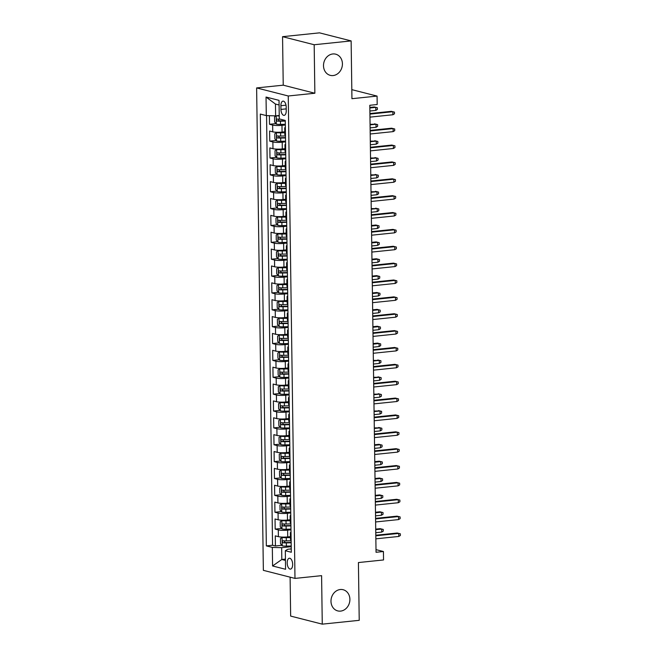 <?xml version="1.0" encoding="UTF-8"?>
<svg xmlns="http://www.w3.org/2000/svg" width="657" height="657" viewBox="0 0 657 657"><rect width="100%" height="100%" fill="white"/><g stroke="black" fill="none" stroke-linecap="round" stroke-linejoin="round"><path stroke-width="0.99" d="M340.293 589.518A10.931 9.362 -75.7 0 1 343.143 589.723A10.931 9.362 -75.7 0 1 349.811 600.983A10.931 9.362 -75.7 0 1 340.589 611.109A10.931 9.362 -75.7 0 1 337.739 610.903A10.931 9.362 -75.7 0 1 331.071 599.636A10.931 9.362 -75.7 0 1 340.293 589.518M332.812 53.964A10.931 9.362 -75.7 0 1 335.661 54.17A10.931 9.362 -75.7 0 1 342.338 65.429A10.931 9.362 -75.7 0 1 333.115 75.555A10.931 9.362 -75.7 0 1 330.266 75.35A10.931 9.362 -75.7 0 1 323.589 64.082A10.931 9.362 -75.7 0 1 332.812 53.964M292.661 564.371A5.461 2.694 -95.9 0 0 289.359 558.236A5.461 2.694 -95.9 0 0 287.191 562.975A5.461 2.694 -95.9 0 0 290.484 569.11A5.461 2.694 -95.9 0 0 292.661 564.371M290.107 577.158L290.649 616.085L322.267 624.15L359.223 620.323L358.418 562.556L383.548 559.953L383.433 551.519L376.001 549.63M256.624 87.923L263.358 570.342L294.985 578.406L288.251 95.988L256.624 87.923L283.233 85.172L314.859 93.237L314.177 44.742L282.559 36.677L283.233 85.172M282.559 36.677L319.507 32.85L351.134 40.915L351.938 98.69L377.069 96.086L351.815 89.648M314.177 44.742L351.134 40.915M269.403 115.689L269.526 124.28L275.948 123.615M284.777 131.802L282.067 132.082A6.833 1.059 179.2 0 1 272.737 131.827L269.616 131.03L269.764 141.148L276.178 140.483M285.007 148.671L282.305 148.95A6.833 1.059 -0.8 0 1 272.975 148.696L269.855 147.899L269.994 158.017L276.416 157.352M285.245 165.539L282.543 165.819A6.833 1.059 -0.8 0 1 273.213 165.564L270.093 164.767L270.232 174.885L276.654 174.22M285.483 182.408L282.781 182.687A6.833 1.059 -0.8 0 1 273.443 182.424L270.323 181.636L270.47 191.754L276.884 191.088M285.713 199.276L283.011 199.556A6.833 1.059 -0.8 0 1 273.682 199.293L270.561 198.496L270.7 208.622L277.123 207.957M285.951 216.145L283.249 216.424A6.833 1.059 -0.8 0 1 273.92 216.161L270.799 215.365L270.939 225.491L277.361 224.825M286.189 233.013L283.487 233.292A6.833 1.059 -0.8 0 1 274.15 233.03L271.029 232.233L271.177 242.359L277.591 241.694M286.419 249.882L283.717 250.161A6.833 1.059 -0.8 0 1 274.388 249.898L271.267 249.102L271.407 259.228L277.829 258.562M286.657 266.75L283.955 267.029A6.833 1.059 -0.8 0 1 274.626 266.767L271.505 265.97L271.645 276.096L278.067 275.431M286.895 283.619L284.194 283.898A6.833 1.059 -0.8 0 1 274.856 283.635L271.735 282.839L271.883 292.956L278.297 292.299M287.125 300.487L284.424 300.766A6.833 1.059 -0.8 0 1 275.094 300.504L271.973 299.707L272.113 309.825L278.535 309.168M287.364 317.347L284.662 317.635A6.833 1.059 -0.8 0 1 275.332 317.372L272.212 316.575L272.351 326.693L278.773 326.028M287.602 334.216L284.9 334.495A6.833 1.059 -0.8 0 1 275.562 334.241L272.45 333.444L272.589 343.562L279.003 342.897M287.84 351.084L285.13 351.364A6.833 1.059 -0.8 0 1 275.8 351.109L272.68 350.312L272.819 360.43L279.241 359.765M288.07 367.953L285.368 368.232A6.833 1.059 -0.8 0 1 276.039 367.977L272.918 367.181L273.057 377.299L279.48 376.633M288.308 384.821L285.606 385.101A6.833 1.059 -0.8 0 1 276.269 384.846L273.156 384.049L273.296 394.167L279.71 393.502M288.546 401.69L285.836 401.969A6.833 1.059 -0.8 0 1 276.507 401.706L273.386 400.918L273.526 411.036L279.948 410.37M288.776 418.558L286.074 418.838A6.833 1.059 -0.8 0 1 276.745 418.575L273.624 417.786L273.764 427.904L280.186 427.239M289.014 435.427L286.312 435.706A6.833 1.059 -0.8 0 1 276.975 435.443L273.862 434.647L274.002 444.773L280.424 444.107M289.252 452.295L286.542 452.574A6.833 1.059 -0.8 0 1 277.213 452.312L274.092 451.515L274.232 461.641L280.654 460.976M289.482 469.164L286.781 469.443A6.833 1.059 -0.8 0 1 277.451 469.18L274.33 468.384L274.47 478.51L280.892 477.844M289.721 486.032L287.019 486.311A6.833 1.059 -0.8 0 1 277.681 486.049L274.569 485.252L274.708 495.378L281.13 494.713M289.959 502.901L287.249 503.18A6.833 1.059 -0.8 0 1 277.919 502.917L274.798 502.12L274.946 512.238L281.36 511.581M290.189 519.769L287.487 520.048A6.833 1.059 -0.8 0 1 278.157 519.786L275.037 518.989L275.176 529.107L281.598 528.45M377.069 96.086L377.192 104.52L369.801 105.284L376.042 552.282L383.433 551.519M280.892 105.711L280.941 109.415A5.297 2.612 -95.9 0 0 284.136 115.361A5.297 2.612 -95.9 0 0 286.238 110.77L286.189 107.058A5.297 2.612 -95.9 0 0 282.995 101.121A5.297 2.612 -95.9 0 0 280.892 105.711L285.992 105.177M291.248 548.891L287.807 549.244L285.319 550.73L291.297 552.258L285.269 120.436L279.282 118.909L279.028 100.357L266.036 97.047L266.299 115.599L260.312 114.072L266.34 545.893L272.327 547.412L281.656 547.675L281.82 559.485L285.45 560.413M285.319 550.73L285.573 569.282L272.581 565.973L272.327 547.412M290.985 529.821L287.626 530.166A6.833 1.059 179.2 0 1 278.297 529.903L275.176 529.107M290.427 536.638L287.725 536.917L287.626 530.166M290.747 512.953L287.396 513.298A6.833 1.059 179.2 0 1 278.059 513.035L274.946 512.238M290.517 496.084L287.158 496.429A6.833 1.059 179.2 0 1 277.829 496.166L274.708 495.378M290.279 479.216L286.92 479.561A6.833 1.059 179.2 0 1 277.591 479.306L274.47 478.51M290.041 462.347L286.69 462.692A6.833 1.059 179.2 0 1 277.353 462.438L274.232 461.641M289.811 445.479L286.452 445.824A6.833 1.059 179.2 0 1 277.123 445.569L274.002 444.773M289.573 428.61L286.214 428.955A6.833 1.059 179.2 0 1 276.884 428.701L273.764 427.904M289.335 411.742L285.984 412.095A6.833 1.059 179.2 0 1 276.646 411.832L273.526 411.036M289.105 394.873L285.746 395.227A6.833 1.059 179.2 0 1 276.416 394.964L273.296 394.167M288.866 378.005L285.508 378.358A6.833 1.059 179.2 0 1 276.178 378.095L273.057 377.299M288.628 361.136L285.278 361.49A6.833 1.059 179.2 0 1 275.94 361.227L272.819 360.43M288.398 344.276L285.039 344.621A6.833 1.059 179.2 0 1 275.71 344.358L272.589 343.562M288.16 327.408L284.801 327.753A6.833 1.059 179.2 0 1 275.472 327.49L272.351 326.693M287.922 310.539L284.563 310.884A6.833 1.059 179.2 0 1 275.234 310.621L272.113 309.825M287.692 293.671L284.333 294.016A6.833 1.059 179.2 0 1 275.004 293.753L271.883 292.956M287.454 276.802L284.095 277.147A6.833 1.059 179.2 0 1 274.766 276.884L271.645 276.096M287.216 259.934L283.857 260.279A6.833 1.059 179.2 0 1 274.527 260.024L271.407 259.228M286.986 243.065L283.627 243.41A6.833 1.059 179.2 0 1 274.289 243.156L271.177 242.359M286.748 226.197L283.389 226.542A6.833 1.059 179.2 0 1 274.059 226.287L270.939 225.491M286.509 209.328L283.151 209.673A6.833 1.059 179.2 0 1 273.821 209.419L270.7 208.622M286.271 192.46L282.921 192.813A6.833 1.059 179.2 0 1 273.583 192.55L270.47 191.754M286.041 175.591L282.682 175.945A6.833 1.059 179.2 0 1 273.353 175.682L270.232 174.885M285.803 158.723L282.444 159.076A6.833 1.059 179.2 0 1 273.115 158.813L269.994 158.017M285.565 141.855L282.214 142.208A6.833 1.059 179.2 0 1 272.877 141.945L269.764 141.148M285.335 124.994L281.976 125.339A6.833 1.059 179.2 0 1 272.647 125.076L269.526 124.28M266.553 115.607L272.548 545.244L275.414 545.975L281.837 545.31M287.725 536.917A6.833 1.059 -0.8 0 1 278.396 536.654L275.275 535.857L275.414 545.975M285.475 135.063A6.833 1.059 179.2 0 1 284.81 134.619L284.719 127.877A6.833 1.059 179.2 0 1 285.368 127.409M285.376 128.32A6.833 1.059 179.2 0 1 284.719 127.877M279.094 104.98L275.464 104.052L275.628 115.862L266.299 115.599M279.241 115.484L275.628 115.862M314.859 93.237L288.251 95.988M322.267 624.15L321.593 575.655L294.985 578.406M285.434 559.107L281.82 559.485L272.581 565.973M291.223 546.69L281.656 547.675M285.614 145.189A6.833 1.059 179.2 0 1 284.957 144.745A6.833 1.059 179.2 0 1 285.606 144.277M284.957 144.745L285.048 151.488A6.833 1.059 -0.8 0 0 285.713 151.931M285.852 162.057A6.833 1.059 179.2 0 1 285.187 161.614A6.833 1.059 179.2 0 1 285.836 161.146M285.187 161.614L285.286 168.356A6.833 1.059 -0.8 0 0 285.943 168.8M286.082 178.926A6.833 1.059 179.2 0 1 285.425 178.474A6.833 1.059 179.2 0 1 286.074 178.014M285.425 178.474L285.516 185.225A6.833 1.059 -0.8 0 0 286.181 185.668M286.321 195.786A6.833 1.059 179.2 0 1 285.664 195.343A6.833 1.059 179.2 0 1 286.312 194.883M285.664 195.343L285.754 202.093A6.833 1.059 -0.8 0 0 286.419 202.537M286.559 212.654A6.833 1.059 179.2 0 1 285.894 212.211A6.833 1.059 179.2 0 1 286.542 211.751M285.894 212.211L285.992 218.962A6.833 1.059 -0.8 0 0 286.649 219.405M286.789 229.523A6.833 1.059 179.2 0 1 286.132 229.079A6.833 1.059 179.2 0 1 286.781 228.62M286.132 229.079L286.23 235.83A6.833 1.059 -0.8 0 0 286.887 236.274M287.027 246.391A6.833 1.059 179.2 0 1 286.37 245.948A6.833 1.059 179.2 0 1 287.019 245.488M286.37 245.948L286.46 252.699A6.833 1.059 -0.8 0 0 287.125 253.142M287.265 263.26A6.833 1.059 179.2 0 1 286.6 262.816A6.833 1.059 179.2 0 1 287.249 262.357M286.6 262.816L286.698 269.567A6.833 1.059 -0.8 0 0 287.355 270.011M287.503 280.128A6.833 1.059 179.2 0 1 286.838 279.685A6.833 1.059 179.2 0 1 287.487 279.225M286.838 279.685L286.937 286.436A6.833 1.059 -0.8 0 0 287.594 286.879M287.733 296.997A6.833 1.059 179.2 0 1 287.076 296.553A6.833 1.059 179.2 0 1 287.725 296.093M287.076 296.553L287.166 303.304A6.833 1.059 -0.8 0 0 287.832 303.748M287.971 313.865A6.833 1.059 179.2 0 1 287.306 313.422A6.833 1.059 179.2 0 1 287.955 312.962M287.306 313.422L287.405 320.164A6.833 1.059 -0.8 0 0 288.062 320.616M288.209 330.734A6.833 1.059 179.2 0 1 287.544 330.29A6.833 1.059 179.2 0 1 288.193 329.83M287.544 330.29L287.643 337.033A6.833 1.059 -0.8 0 0 288.3 337.476M288.439 347.602A6.833 1.059 179.2 0 1 287.782 347.159A6.833 1.059 179.2 0 1 288.431 346.691M287.782 347.159L287.873 353.901A6.833 1.059 -0.8 0 0 288.538 354.345M288.678 364.471A6.833 1.059 179.2 0 1 288.012 364.027A6.833 1.059 179.2 0 1 288.661 363.559M288.012 364.027L288.111 370.77A6.833 1.059 -0.8 0 0 288.768 371.213M288.916 381.339A6.833 1.059 179.2 0 1 288.251 380.896A6.833 1.059 179.2 0 1 288.899 380.428M288.251 380.896L288.349 387.638A6.833 1.059 -0.8 0 0 289.006 388.082M289.146 398.208A6.833 1.059 179.2 0 1 288.489 397.764A6.833 1.059 179.2 0 1 289.137 397.296M288.489 397.764L288.579 404.507A6.833 1.059 -0.8 0 0 289.244 404.95M289.384 415.068A6.833 1.059 179.2 0 1 288.727 414.624A6.833 1.059 179.2 0 1 289.367 414.165M288.727 414.624L288.817 421.375A6.833 1.059 -0.8 0 0 289.474 421.819M289.622 431.936A6.833 1.059 179.2 0 1 288.957 431.493A6.833 1.059 179.2 0 1 289.606 431.033M288.957 431.493L289.055 438.244A6.833 1.059 -0.8 0 0 289.712 438.687M289.852 448.805A6.833 1.059 179.2 0 1 289.195 448.361A6.833 1.059 179.2 0 1 289.844 447.902M289.195 448.361L289.285 455.112A6.833 1.059 -0.8 0 0 289.951 455.556M290.09 465.673A6.833 1.059 179.2 0 1 289.433 465.23A6.833 1.059 179.2 0 1 290.074 464.77M289.433 465.23L289.523 471.981A6.833 1.059 -0.8 0 0 290.18 472.424M290.328 482.542A6.833 1.059 179.2 0 1 289.663 482.098A6.833 1.059 179.2 0 1 290.312 481.638M289.663 482.098L289.762 488.849A6.833 1.059 -0.8 0 0 290.419 489.293M290.558 499.41A6.833 1.059 179.2 0 1 289.901 498.967A6.833 1.059 179.2 0 1 290.55 498.507M289.901 498.967L289.992 505.718A6.833 1.059 -0.8 0 0 290.657 506.161M290.796 516.279A6.833 1.059 179.2 0 1 290.139 515.835A6.833 1.059 179.2 0 1 290.788 515.375M290.139 515.835L290.23 522.586A6.833 1.059 -0.8 0 0 290.895 523.029M291.035 533.147A6.833 1.059 179.2 0 1 290.369 532.704A6.833 1.059 179.2 0 1 291.018 532.244M272.548 545.244L266.34 545.893M290.369 532.704L290.468 539.446A6.833 1.059 -0.8 0 0 291.125 539.898M275.464 104.052L266.036 97.047M369.924 114.096L392.87 111.723L391.334 111.329L394.463 112.109L392.87 111.723L392.919 114.753L369.965 117.127M391.334 111.329L369.916 113.546M394.463 112.109L394.487 113.792L392.919 114.753M276.08 115.813L274.552 116.938L274.626 122.005L276.359 124.124A4.525 0.706 -0.8 0 0 280.498 124.403L285.327 124.296M278.543 115.558L279.241 115.616M276.581 115.763A4.525 0.706 -0.8 0 0 279.241 115.977M280.334 119.18A4.525 0.706 179.2 0 1 277.106 119.04C276.219 119.574 276.227 120.247 277.139 121.06A4.525 0.706 -0.8 0 0 280.449 121.2L285.278 121.093M285.278 120.748L279.266 120.847L278.379 119.599M374.244 106.968L377.373 107.748L377.389 109.432L375.82 110.392L375.779 107.362L374.244 106.968L369.825 107.428M377.373 107.748L375.779 107.362L369.834 107.978M375.82 110.392L369.875 111.008M370.154 130.965L393.108 128.591L391.572 128.197L394.701 128.977L393.108 128.591L393.149 131.622L370.195 133.995M391.572 128.197L370.146 130.415M394.701 128.977L394.726 130.661L393.149 131.622M370.392 147.833L393.346 145.452L391.81 145.066L394.931 145.846L393.346 145.452L393.387 148.49L370.433 150.864M391.81 145.066L370.384 147.283M394.931 145.846L394.956 147.529L393.387 148.49M370.63 164.702L393.584 162.32L392.04 161.934L395.169 162.714L393.584 162.32L393.625 165.359L370.671 167.732M392.04 161.934L370.622 164.143M395.169 162.714L395.194 164.398L393.625 165.359M370.86 181.562L393.814 179.189L392.278 178.803L395.407 179.583L393.814 179.189L393.855 182.227L370.909 184.601M392.278 178.803L370.852 181.012M395.407 179.583L395.432 181.266L393.855 182.227M284.785 132.402L276.474 132.558L274.79 133.806L274.864 138.873L276.597 140.992A4.525 0.706 -0.8 0 0 280.736 141.271L285.557 141.165M276.474 132.558A4.525 0.706 -0.8 0 0 280.613 132.837L284.785 132.747M285.483 135.933L280.662 136.048A4.525 0.706 179.2 0 1 277.344 135.909C276.457 136.442 276.466 137.116 277.377 137.929A4.525 0.706 -0.8 0 0 280.687 138.069L285.516 137.962M285.508 137.617L279.496 137.715L278.609 136.467M374.474 123.836L377.603 124.616L377.627 126.3L376.059 127.261L376.018 124.23L370.063 124.288M377.603 124.616L376.018 124.23L370.072 124.846M376.059 127.261L370.113 127.877M285.015 149.27L276.712 149.426L275.028 150.675L275.094 155.734L276.827 157.861A4.525 0.706 -0.8 0 0 280.966 158.14L285.795 158.033M276.712 149.426A4.525 0.706 -0.8 0 0 280.851 149.706L285.023 149.615M285.721 152.802L280.892 152.917A4.525 0.706 179.2 0 1 277.583 152.777C276.687 153.303 276.696 153.984 277.607 154.797A4.525 0.706 -0.8 0 0 280.925 154.937L285.746 154.83M285.746 154.485L279.734 154.576L278.847 153.336M374.712 140.705L377.841 141.485L377.865 143.169L376.297 144.129L376.247 141.099L370.302 141.156M377.841 141.485L376.247 141.099L370.31 141.707M376.297 144.129L370.351 144.745M285.253 166.139L276.95 166.295L275.258 167.543L275.332 172.602L277.065 174.729A4.525 0.706 -0.8 0 0 281.204 175.008L286.033 174.902M276.95 166.295A4.525 0.706 -0.8 0 0 281.089 166.574L285.261 166.484M285.959 169.67L281.13 169.777A4.525 0.706 179.2 0 1 277.812 169.646C276.925 170.171 276.934 170.853 277.845 171.666A4.525 0.706 -0.8 0 0 281.163 171.805L285.984 171.699M285.984 171.354L279.972 171.444L279.085 170.204M374.95 157.573L378.079 158.353L378.095 160.037L376.527 160.998L376.486 157.967L370.532 158.025M378.079 158.353L376.486 157.967L370.54 158.575M376.527 160.998L370.581 161.614M285.491 183.007L277.18 183.163L275.497 184.412L275.57 189.471L277.303 191.598A4.525 0.706 -0.8 0 0 281.442 191.877L286.263 191.77M277.18 183.163A4.525 0.706 -0.8 0 0 281.319 183.443L285.491 183.352M286.189 186.539L281.368 186.645A4.525 0.706 179.2 0 1 278.051 186.514C277.164 187.04 277.172 187.713 278.083 188.534A4.525 0.706 -0.8 0 0 281.393 188.674L286.222 188.567M286.214 188.214L280.211 188.313L279.315 187.073M375.18 174.442L378.309 175.222L378.333 176.905L376.765 177.866L376.724 174.828L370.77 174.893M378.309 175.222L376.724 174.828L370.778 175.444M376.765 177.866L370.819 178.482M371.098 198.43L394.052 196.057L392.516 195.663L395.637 196.451L394.052 196.057L394.093 199.096L371.139 201.469M392.516 195.663L371.09 197.88M395.637 196.451L395.662 198.135L394.093 199.096M285.721 199.868L277.418 200.032L275.735 201.28L275.8 206.339L277.533 208.466A4.525 0.706 -0.8 0 0 281.672 208.745L286.501 208.639M277.418 200.032A4.525 0.706 -0.8 0 0 281.557 200.311L285.729 200.221M286.427 203.407L281.598 203.514A4.525 0.706 179.2 0 1 278.289 203.383C277.394 203.908 277.402 204.582 278.313 205.403A4.525 0.706 -0.8 0 0 281.631 205.542L286.46 205.427M286.452 205.083L280.44 205.181L279.553 203.941M375.418 191.31L378.547 192.09L378.572 193.774L377.003 194.735L376.954 191.696L371.008 191.762M378.547 192.09L376.954 191.696L371.016 192.312M377.003 194.735L371.057 195.351M371.336 215.299L394.29 212.925L392.746 212.531L395.875 213.32L394.29 212.925L394.331 215.964L371.377 218.338M392.746 212.531L371.328 214.749M395.875 213.32L395.9 215.003L394.331 215.964M285.959 216.736L277.656 216.9L275.965 218.149L276.039 223.208L277.771 225.335A4.525 0.706 -0.8 0 0 281.91 225.614L286.739 225.507M277.656 216.9A4.525 0.706 -0.8 0 0 281.796 217.18L285.967 217.081M286.666 220.276L281.837 220.382A4.525 0.706 179.2 0 1 278.519 220.251C277.632 220.777 277.64 221.45 278.552 222.271A4.525 0.706 -0.8 0 0 281.869 222.411L286.69 222.296M286.69 221.951L280.679 222.05L279.792 220.809M375.656 208.179L378.785 208.959L378.802 210.642L377.233 211.603L377.192 208.565L371.238 208.63M378.785 208.959L377.192 208.565L371.246 209.181M377.233 211.603L371.287 212.219M371.566 232.167L394.52 229.794L392.985 229.4L396.114 230.18L394.52 229.794L394.561 232.833L371.616 235.206M392.985 229.4L371.558 231.617M396.114 230.18L396.138 231.872L394.561 232.833M286.197 233.605L277.886 233.769L276.203 235.017L276.277 240.076L278.01 242.203A4.525 0.706 -0.8 0 0 282.149 242.482L286.969 242.376M277.886 233.769A4.525 0.706 -0.8 0 0 282.025 234.048L286.197 233.949M286.895 237.144L282.075 237.251A4.525 0.706 179.2 0 1 278.757 237.111C277.87 237.645 277.878 238.319 278.79 239.14A4.525 0.706 -0.8 0 0 282.099 239.279L286.928 239.164M286.92 238.82L280.917 238.918L280.022 237.678M375.886 225.039L379.015 225.827L379.04 227.511L377.471 228.472L377.43 225.433L375.886 225.039L371.476 225.499M379.015 225.827L377.43 225.433L371.484 226.049M377.471 228.472L371.525 229.088M371.805 249.036L394.758 246.662L393.223 246.268L396.343 247.048L394.758 246.662L394.8 249.701L371.846 252.074M393.223 246.268L371.796 248.486M396.343 247.048L396.368 248.74L394.8 249.701M286.427 250.473L278.125 250.629L276.441 251.886L276.507 256.944L278.24 259.063A4.525 0.706 -0.8 0 0 282.379 259.351L287.208 259.236M278.125 250.629A4.525 0.706 -0.8 0 0 282.264 250.917L286.436 250.818M287.134 254.013L282.305 254.119A4.525 0.706 179.2 0 1 278.995 253.98C278.1 254.514 278.108 255.187 279.02 256.008A4.525 0.706 -0.8 0 0 282.338 256.148L287.166 256.033M287.158 255.688L281.147 255.787L280.26 254.546M376.124 241.907L379.253 242.688L379.278 244.379L377.709 245.34L377.66 242.302L376.124 241.907L371.714 242.367M379.253 242.688L377.66 242.302L371.722 242.918M377.709 245.34L371.763 245.956M372.043 265.904L394.997 263.531L393.453 263.137L396.582 263.917L394.997 263.531L395.038 266.57L372.084 268.943M393.453 263.137L372.034 265.354M396.582 263.917L396.606 265.609L395.038 266.57M286.666 267.342L278.363 267.498L276.671 268.754L276.745 273.813L278.478 275.932A4.525 0.706 -0.8 0 0 282.617 276.219L287.446 276.104M278.363 267.498A4.525 0.706 -0.8 0 0 282.502 267.785L286.674 267.686M287.372 270.881L282.543 270.988A4.525 0.706 179.2 0 1 279.225 270.848C278.338 271.382 278.346 272.055 279.258 272.877A4.525 0.706 -0.8 0 0 282.576 273.008L287.396 272.901M287.396 272.556L281.385 272.655L280.498 271.415M376.362 258.776L379.491 259.556L379.516 261.248L377.939 262.209L377.898 259.17L376.362 258.776L371.944 259.236M379.491 259.556L377.898 259.17L371.952 259.786M377.939 262.209L372.002 262.825M372.273 282.773L395.227 280.399L393.691 280.005L396.82 280.785L395.227 280.399L395.268 283.438L372.322 285.811M393.691 280.005L372.264 282.223M396.82 280.785L396.844 282.477L395.268 283.438M286.904 284.21L278.601 284.366L276.909 285.623L276.983 290.681L278.716 292.8A4.525 0.706 -0.8 0 0 282.855 293.088L287.676 292.973M278.601 284.366A4.525 0.706 -0.8 0 0 282.732 284.653L286.904 284.555M287.602 287.75L282.781 287.856A4.525 0.706 179.2 0 1 279.463 287.717C278.576 288.251 278.584 288.924 279.496 289.745A4.525 0.706 -0.8 0 0 282.806 289.877L287.635 289.77M287.626 289.425L281.623 289.523L280.728 288.275M376.592 275.644L379.721 276.425L379.746 278.116L378.177 279.077L378.136 276.039L376.592 275.644L372.182 276.104M379.721 276.425L378.136 276.039L372.19 276.654M378.177 279.077L372.232 279.693M372.511 299.641L395.465 297.268L393.929 296.874L397.05 297.654L395.465 297.268L395.506 300.306L372.552 302.68M393.929 296.874L372.503 299.091M397.05 297.654L397.074 299.346L395.506 300.306M287.134 301.078L278.831 301.235L277.147 302.491L277.213 307.55L278.954 309.669A4.525 0.706 -0.8 0 0 283.085 309.956L287.914 309.841M278.831 301.235A4.525 0.706 -0.8 0 0 282.97 301.522L287.142 301.423M287.84 304.618L283.019 304.725A4.525 0.706 179.2 0 1 279.701 304.585C278.806 305.119 278.814 305.792 279.726 306.614A4.525 0.706 -0.8 0 0 283.044 306.745L287.873 306.638M287.865 306.293L281.853 306.392L280.966 305.144M376.831 292.513L379.96 293.293L379.984 294.985L378.416 295.946L378.366 292.907L376.831 292.513L372.42 292.973M379.96 293.293L378.366 292.907L372.429 293.523M378.416 295.946L372.47 296.562M372.749 316.51L395.703 314.136L394.159 313.742L397.288 314.522L395.703 314.136L395.744 317.167L372.79 319.548M394.159 313.742L372.741 315.96M397.288 314.522L397.313 316.206L395.744 317.167M287.372 317.947L279.069 318.103L277.385 319.359L277.451 324.418L279.184 326.537A4.525 0.706 -0.8 0 0 283.323 326.825L288.152 326.71M279.069 318.103A4.525 0.706 -0.8 0 0 283.208 318.39L287.38 318.292M288.078 321.478L283.249 321.593A4.525 0.706 179.2 0 1 279.939 321.454C279.044 321.987 279.053 322.661 279.964 323.482A4.525 0.706 -0.8 0 0 283.282 323.614L288.103 323.507M288.103 323.162L282.091 323.26L281.204 322.012M377.069 309.381L380.198 310.161L380.222 311.853L378.646 312.814L378.604 309.776L377.069 309.381L372.65 309.841M380.198 310.161L378.604 309.776L372.659 310.391M378.646 312.814L372.708 313.422M372.979 333.378L395.933 331.005L394.397 330.611L397.526 331.391L395.933 331.005L395.974 334.035L373.028 336.417M394.397 330.611L372.979 332.828M397.526 331.391L397.551 333.074L395.974 334.035M287.61 334.815L279.307 334.971L277.615 336.22L277.689 341.287L279.422 343.406A4.525 0.706 -0.8 0 0 283.561 343.685L288.382 343.578M279.307 334.971A4.525 0.706 -0.8 0 0 283.438 335.251L287.61 335.16M288.316 338.347L283.487 338.462A4.525 0.706 179.2 0 1 280.169 338.322C279.282 338.856 279.291 339.529 280.202 340.342A4.525 0.706 -0.8 0 0 283.512 340.482L288.341 340.375M288.333 340.03L282.329 340.129L281.434 338.881M377.307 326.25L380.428 327.03L380.452 328.722L378.884 329.674L378.843 326.644L377.307 326.25L372.889 326.71M380.428 327.03L378.843 326.644L372.897 327.26M378.884 329.674L372.938 330.29M373.217 350.247L396.171 347.873L394.635 347.479L397.764 348.259L396.171 347.873L396.212 350.904L373.258 353.277M394.635 347.479L373.209 349.696M397.764 348.259L397.781 349.943L396.212 350.904M287.848 351.684L279.537 351.84L277.854 353.088L277.919 358.155L279.66 360.274A4.525 0.706 -0.8 0 0 283.791 360.553L288.62 360.447M279.537 351.84A4.525 0.706 -0.8 0 0 283.676 352.119L287.848 352.029M288.546 355.215L283.725 355.33A4.525 0.706 179.2 0 1 280.408 355.191C279.512 355.724 279.529 356.398 280.432 357.211A4.525 0.706 -0.8 0 0 283.75 357.351L288.579 357.244M288.571 356.899L282.559 356.997L281.672 355.749M377.537 343.118L380.666 343.898L380.69 345.582L379.122 346.543L379.081 343.512L377.537 343.118L373.127 343.578M380.666 343.898L379.081 343.512L373.135 344.128M379.122 346.543L373.176 347.159M373.455 367.115L396.409 364.742L394.865 364.348L397.994 365.128L396.409 364.742L396.45 367.772L373.496 370.146M394.865 364.348L373.447 366.565M397.994 365.128L398.019 366.811L396.45 367.772M288.078 368.552L279.775 368.708L278.092 369.957L278.157 375.016L279.89 377.143A4.525 0.706 -0.8 0 0 284.029 377.422L288.858 377.315M279.775 368.708A4.525 0.706 -0.8 0 0 283.914 368.988L288.086 368.897M288.784 372.084L283.955 372.199A4.525 0.706 179.2 0 1 280.646 372.059C279.751 372.585 279.759 373.266 280.67 374.079A4.525 0.706 -0.8 0 0 283.988 374.219L288.809 374.112M288.809 373.767L282.797 373.866L281.91 372.618M377.775 359.987L380.904 360.767L380.929 362.45L379.352 363.411L379.311 360.381L373.357 360.438M380.904 360.767L379.311 360.381L373.365 360.997M379.352 363.411L373.414 364.027M373.693 383.984L396.639 381.602L395.103 381.216L398.232 381.996L396.639 381.602L396.688 384.641L373.734 387.014M395.103 381.216L373.685 383.433M398.232 381.996L398.257 383.68L396.688 384.641M288.316 385.421L280.013 385.577L278.322 386.825L278.396 391.884L280.128 394.011A4.525 0.706 -0.8 0 0 284.267 394.29L289.088 394.184M280.013 385.577A4.525 0.706 -0.8 0 0 284.144 385.856L288.316 385.766M289.023 388.952L284.194 389.059A4.525 0.706 179.2 0 1 280.876 388.928C279.989 389.453 279.997 390.135 280.909 390.948A4.525 0.706 -0.8 0 0 284.218 391.087L289.047 390.981M289.039 390.636L283.036 390.726L282.14 389.486M378.013 376.855L381.134 377.635L381.159 379.319L379.59 380.28L379.549 377.249L373.595 377.307M381.134 377.635L379.549 377.249L373.603 377.857M379.59 380.28L373.644 380.896M373.923 400.852L396.877 398.471L395.342 398.085L398.471 398.865L396.877 398.471L396.918 401.509L373.964 403.883M395.342 398.085L373.915 400.294M398.471 398.865L398.487 400.548L396.918 401.509M288.554 402.289L280.243 402.445L278.56 403.694L278.634 408.753L280.367 410.88A4.525 0.706 -0.8 0 0 284.497 411.159L289.326 411.052M280.243 402.445A4.525 0.706 -0.8 0 0 284.382 402.725L288.554 402.634M289.252 405.821L284.432 405.927A4.525 0.706 179.2 0 1 281.114 405.796C280.219 406.322 280.235 406.995 281.139 407.816A4.525 0.706 -0.8 0 0 284.456 407.956L289.285 407.849M289.277 407.496L283.266 407.595L282.379 406.355M378.243 393.724L381.372 394.504L381.397 396.187L379.828 397.148L379.787 394.11L373.833 394.175M381.372 394.504L379.787 394.11L373.841 394.726M379.828 397.148L373.882 397.764M374.162 417.712L397.115 415.339L395.571 414.953L398.7 415.733L397.115 415.339L397.157 418.378L374.203 420.751M395.571 414.953L374.153 417.162M398.7 415.733L398.725 417.417L397.157 418.378M288.784 419.15L280.482 419.314L278.798 420.562L278.864 425.621L280.596 427.748A4.525 0.706 -0.8 0 0 284.736 428.027L289.565 427.921M280.482 419.314A4.525 0.706 -0.8 0 0 284.621 419.593L288.793 419.503M289.491 422.689L284.662 422.796A4.525 0.706 179.2 0 1 281.352 422.665C280.457 423.19 280.465 423.864 281.377 424.685A4.525 0.706 -0.8 0 0 284.695 424.824L289.515 424.709M289.515 424.365L283.504 424.463L282.617 423.223M378.481 410.592L381.61 411.372L381.635 413.056L380.058 414.017L380.017 410.978L374.071 411.044M381.61 411.372L380.017 410.978L374.071 411.594M380.058 414.017L374.12 414.633M374.4 434.581L397.345 432.207L395.81 431.813L398.939 432.602L397.345 432.207L397.395 435.246L374.441 437.619M395.81 431.813L374.391 434.031M398.939 432.602L398.963 434.285L397.395 435.246M289.023 436.018L280.72 436.182L279.028 437.431L279.102 442.489L280.835 444.617A4.525 0.706 -0.8 0 0 284.974 444.896L289.794 444.789M280.72 436.182A4.525 0.706 -0.8 0 0 284.859 436.462L289.031 436.363M289.729 439.558L284.9 439.664A4.525 0.706 179.2 0 1 281.582 439.533C280.695 440.059 280.703 440.732 281.615 441.553A4.525 0.706 -0.8 0 0 284.924 441.693L289.753 441.578M289.745 441.233L283.742 441.332L282.855 440.091M378.719 427.461L381.84 428.241L381.865 429.924L380.296 430.885L380.255 427.847L374.301 427.912M381.84 428.241L380.255 427.847L374.309 428.463M380.296 430.885L374.35 431.501M374.63 451.449L397.584 449.076L396.048 448.682L399.177 449.462L397.584 449.076L397.625 452.115L374.671 454.488M396.048 448.682L374.621 450.899M399.177 449.462L399.193 451.154L397.625 452.115M289.261 452.887L280.95 453.051L279.266 454.299L279.34 459.358L281.073 461.485A4.525 0.706 -0.8 0 0 285.212 461.764L290.033 461.657M280.95 453.051A4.525 0.706 -0.8 0 0 285.089 453.33L289.261 453.231M289.959 456.426L285.138 456.533A4.525 0.706 179.2 0 1 281.82 456.393C280.925 456.927 280.941 457.601 281.845 458.422A4.525 0.706 -0.8 0 0 285.163 458.561L289.992 458.446M289.983 458.101L283.972 458.2L283.085 456.96M378.949 444.321L382.078 445.109L382.103 446.793L380.534 447.754L380.493 444.715L378.949 444.321L374.539 444.781M382.078 445.109L380.493 444.715L374.547 445.331M380.534 447.754L374.589 448.37M374.868 468.318L397.822 465.944L396.278 465.55L399.407 466.33L397.822 465.944L397.863 468.983L374.909 471.356M396.278 465.55L374.86 467.768M399.407 466.33L399.431 468.022L397.863 468.983M289.491 469.755L281.188 469.919L279.504 471.168L279.57 476.226L281.303 478.345A4.525 0.706 -0.8 0 0 285.442 478.633L290.271 478.518M281.188 469.919A4.525 0.706 -0.8 0 0 285.327 470.198L289.499 470.1M290.197 473.295L285.368 473.401A4.525 0.706 179.2 0 1 282.058 473.262C281.163 473.796 281.171 474.469 282.083 475.29A4.525 0.706 -0.8 0 0 285.401 475.43L290.222 475.315M290.222 474.97L284.21 475.068L283.323 473.828M379.188 461.189L382.317 461.978L382.341 463.661L380.764 464.622L380.723 461.584L379.188 461.189L374.777 461.649M382.317 461.978L380.723 461.584L374.777 462.2M380.764 464.622L374.827 465.238M375.106 485.186L398.052 482.813L396.516 482.419L399.645 483.199L398.052 482.813L398.101 485.852L375.147 488.225M396.516 482.419L375.098 484.636M399.645 483.199L399.67 484.891L398.101 485.852M289.729 486.623L281.426 486.78L279.734 488.036L279.808 493.095L281.541 495.214A4.525 0.706 -0.8 0 0 285.68 495.501L290.509 495.386M281.426 486.78A4.525 0.706 -0.8 0 0 285.565 487.067L289.737 486.968M290.435 490.163L285.606 490.27A4.525 0.706 179.2 0 1 282.288 490.13C281.401 490.664 281.41 491.337 282.321 492.159A4.525 0.706 -0.8 0 0 285.631 492.298L290.46 492.183M290.451 491.838L284.448 491.937L283.561 490.697M379.426 478.058L382.546 478.838L382.571 480.53L381.003 481.491L380.961 478.452L379.426 478.058L375.007 478.518M382.546 478.838L380.961 478.452L375.016 479.068M381.003 481.491L375.057 482.107M375.336 502.055L398.29 499.681L396.754 499.287L399.883 500.067L398.29 499.681L398.331 502.72L375.377 505.093M396.754 499.287L375.328 501.505M399.883 500.067L399.908 501.759L398.331 502.72M289.967 503.492L281.656 503.648L279.972 504.904L280.046 509.963L281.779 512.082A4.525 0.706 -0.8 0 0 285.918 512.37L290.739 512.255M281.656 503.648A4.525 0.706 -0.8 0 0 285.795 503.935L289.967 503.837M290.665 507.032L285.844 507.138A4.525 0.706 179.2 0 1 282.526 506.999C281.639 507.533 281.648 508.206 282.551 509.027A4.525 0.706 -0.8 0 0 285.869 509.159L290.698 509.052M290.69 508.707L284.678 508.805L283.791 507.565M379.656 494.926L382.785 495.707L382.809 497.398L381.241 498.359L381.2 495.321L379.656 494.926L375.246 495.386M382.785 495.707L381.2 495.321L375.254 495.936M381.241 498.359L375.295 498.975M375.574 518.923L398.528 516.55L396.984 516.156L400.113 516.936L398.528 516.55L398.569 519.588L375.615 521.962M396.984 516.156L375.566 518.373M400.113 516.936L400.138 518.628L398.569 519.588M290.197 520.36L281.894 520.516L280.211 521.773L280.276 526.832L282.009 528.951A4.525 0.706 -0.8 0 0 286.148 529.238L290.977 529.123M281.894 520.516A4.525 0.706 -0.8 0 0 286.033 520.804L290.205 520.705M290.903 523.9L286.074 524.007A4.525 0.706 179.2 0 1 282.765 523.867C281.869 524.401 281.878 525.074 282.789 525.896A4.525 0.706 -0.8 0 0 286.107 526.027L290.928 525.92M290.928 525.575L284.916 525.674L284.029 524.426M379.894 511.795L383.023 512.575L383.047 514.267L381.471 515.228L381.43 512.189L379.894 511.795L375.484 512.255M383.023 512.575L381.43 512.189L375.492 512.805M381.471 515.228L375.533 515.844M375.812 535.792L398.758 533.418L397.222 533.024L400.351 533.804L398.758 533.418L398.807 536.449L375.853 538.83M397.222 533.024L375.804 535.241M400.351 533.804L400.376 535.488L398.807 536.449M290.435 537.229L282.132 537.385L280.44 538.641L280.514 543.7L282.247 545.819A4.525 0.706 -0.8 0 0 286.386 546.107L291.215 545.992M282.132 537.385A4.525 0.706 -0.8 0 0 286.271 537.672L290.443 537.574M291.141 540.76L286.312 540.875A4.525 0.706 179.2 0 1 282.995 540.736C282.108 541.269 282.116 541.943 283.027 542.764A4.525 0.706 -0.8 0 0 286.337 542.896L291.166 542.789M291.166 542.444L285.154 542.542L284.267 541.294M380.132 528.663L383.261 529.443L383.277 531.135L381.709 532.096L381.668 529.057L380.132 528.663L375.714 529.123M383.261 529.443L381.668 529.057L375.722 529.673M381.709 532.096L375.763 532.704M287.487 520.048L287.396 513.298M287.249 503.18L287.158 496.429M287.019 486.311L286.92 479.561M286.781 469.443L286.69 462.692M286.542 452.574L286.452 445.824M286.312 435.706L286.214 428.955M286.074 418.838L285.984 412.095M285.836 401.969L285.746 395.227M285.606 385.101L285.508 378.358M285.368 368.232L285.278 361.49M285.13 351.364L285.039 344.621M284.9 334.495L284.801 327.753M284.662 317.635L284.563 310.884M284.424 300.766L284.333 294.016M284.194 283.898L284.095 277.147M283.955 267.029L283.857 260.279M283.717 250.161L283.627 243.41M283.487 233.292L283.389 226.542M283.249 216.424L283.151 209.673M283.011 199.556L282.921 192.813M282.781 182.687L282.682 175.945M282.543 165.819L282.444 159.076M282.305 148.95L282.214 142.208M282.067 132.082L281.976 125.339M272.737 131.827L272.647 125.076M278.396 536.654L278.297 529.903M278.157 519.786L278.059 513.035M277.919 502.917L277.829 496.166M277.681 486.049L277.591 479.306M277.451 469.18L277.353 462.438M277.213 452.312L277.123 445.569M276.975 435.443L276.884 428.701M276.745 418.575L276.646 411.832M276.507 401.706L276.416 394.964M276.269 384.846L276.178 378.095M276.039 367.977L275.94 361.227M275.8 351.109L275.71 344.358M275.562 334.241L275.472 327.49M275.332 317.372L275.234 310.621M275.094 300.504L275.004 293.753M274.856 283.635L274.766 276.884M274.626 266.767L274.527 260.024M274.388 249.898L274.289 243.156M274.15 233.03L274.059 226.287M273.92 216.161L273.821 209.419M273.682 199.293L273.583 192.55M273.443 182.424L273.353 175.682M273.213 165.564L273.115 158.813M272.975 148.696L272.877 141.945M286.214 108.873L280.941 109.415M276.203 115.796L276.318 124.074M280.449 121.2L280.498 124.403M279.266 120.847L277.139 121.06M276.433 132.591L276.548 140.943M280.687 138.069L280.736 141.271M280.613 132.837L280.662 136.048M279.496 137.715L277.377 137.929M276.671 149.459L276.786 157.803M280.925 154.937L280.966 158.14M280.851 149.706L280.892 152.917M279.734 154.576L277.607 154.797M276.909 166.328L277.024 174.672M281.163 171.805L281.204 175.008M281.089 166.574L281.13 169.777M279.972 171.444L277.845 171.666M277.139 183.196L277.254 191.54M281.393 188.674L281.442 191.877M281.319 183.443L281.368 186.645M280.211 188.313L278.083 188.534M277.377 200.065L277.492 208.409M281.631 205.542L281.672 208.745M281.557 200.311L281.598 203.514M280.44 205.181L278.313 205.403M277.615 216.925L277.73 225.277M281.869 222.411L281.91 225.614M281.796 217.18L281.837 220.382M280.679 222.05L278.552 222.271M277.845 233.793L277.96 242.146M282.099 239.279L282.149 242.482M282.025 234.048L282.075 237.251M280.917 238.918L278.79 239.14M278.083 250.662L278.198 259.014M282.338 256.148L282.379 259.351M282.264 250.917L282.305 254.119M281.147 255.787L279.02 256.008M278.322 267.53L278.437 275.883M282.576 273.008L282.617 276.219M282.502 267.785L282.543 270.988M281.385 272.655L279.258 272.877M278.552 284.399L278.667 292.751M282.806 289.877L282.855 293.088M282.732 284.653L282.781 287.856M281.623 289.523L279.496 289.745M278.79 301.267L278.905 309.619M283.044 306.745L283.085 309.956M282.97 301.522L283.019 304.725M281.853 306.392L279.726 306.614M279.028 318.136L279.143 326.488M283.282 323.614L283.323 326.825M283.208 318.39L283.249 321.593M282.091 323.26L279.964 323.482M279.258 335.004L279.381 343.356M283.512 340.482L283.561 343.685M283.438 335.251L283.487 338.462M282.329 340.129L280.202 340.342M279.496 351.873L279.611 360.225M283.75 357.351L283.791 360.553M283.676 352.119L283.725 355.33M282.559 356.997L280.432 357.211M279.734 368.741L279.849 377.085M283.988 374.219L284.029 377.422M283.914 368.988L283.955 372.199M282.797 373.866L280.67 374.079M279.964 385.61L280.087 393.954M284.218 391.087L284.267 394.29M284.144 385.856L284.194 389.059M283.036 390.726L280.909 390.948M280.202 402.478L280.317 410.822M284.456 407.956L284.497 411.159M284.382 402.725L284.432 405.927M283.266 407.595L281.139 407.816M280.44 419.347L280.555 427.691M284.695 424.824L284.736 428.027M284.621 419.593L284.662 422.796M283.504 424.463L281.377 424.685M280.67 436.207L280.794 444.559M284.924 441.693L284.974 444.896M284.859 436.462L284.9 439.664M283.742 441.332L281.615 441.553M280.909 453.075L281.024 461.428M285.163 458.561L285.212 461.764M285.089 453.33L285.138 456.533M283.972 458.2L281.845 458.422M281.147 469.944L281.262 478.296M285.401 475.43L285.442 478.633M285.327 470.198L285.368 473.401M284.21 475.068L282.083 475.29M281.377 486.812L281.5 495.164M285.631 492.298L285.68 495.501M285.565 487.067L285.606 490.27M284.448 491.937L282.321 492.159M281.615 503.681L281.73 512.033M285.869 509.159L285.918 512.37M285.795 503.935L285.844 507.138M284.678 508.805L282.551 509.027M281.853 520.549L281.968 528.901M286.107 526.027L286.148 529.238M286.033 520.804L286.074 524.007M284.916 525.674L282.789 525.896M282.083 537.418L282.206 545.77M286.337 542.896L286.386 546.107M286.271 537.672L286.312 540.875M285.154 542.542L283.027 542.764"/></g></svg>
